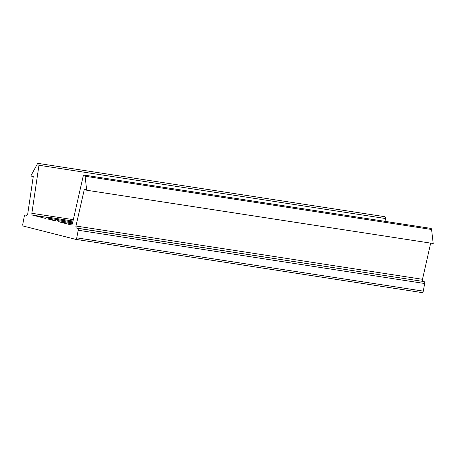 <?xml version="1.0" encoding="UTF-8"?>
<svg xmlns="http://www.w3.org/2000/svg" width="456" height="456" viewBox="0 0 456 456"><rect width="100%" height="100%" fill="white"/><g stroke="black" fill="none" stroke-linecap="round" stroke-linejoin="round"><path stroke-width="0.68" d="M84.383 189.029L86.703 190.237L85.078 176.227A1.721 0.997 -81.3 0 0 84.331 175.115A1.721 0.997 -81.3 0 0 83.123 176.461L72.413 223.582A1.721 0.997 -81.3 0 1 71.204 224.922A1.721 0.997 -81.3 0 1 71.147 224.916L58.391 221.679A1.721 0.997 -81.3 0 1 57.707 220.618A1.721 0.997 -81.3 0 0 56.966 219.547A1.721 0.997 -81.3 0 0 56.02 220.191A1.721 0.997 -81.3 0 1 55.073 220.835A1.721 0.997 -81.3 0 1 55.022 220.824L48.667 219.211A1.721 0.997 -81.3 0 1 47.983 218.15A1.721 0.997 -81.3 0 0 47.242 217.079A1.721 0.997 -81.3 0 0 46.295 217.723A1.721 0.997 -81.3 0 1 45.349 218.367A1.721 0.997 -81.3 0 1 45.298 218.356L32.541 215.118A1.721 0.997 -81.3 0 1 31.863 213.288L38.965 165.254A1.721 0.997 -81.3 0 0 38.236 163.413A1.721 0.997 -81.3 0 0 37.272 164.092L30.786 176.05L33.328 176.073L27.748 213.784A1.721 0.997 -81.3 0 1 26.494 215.352A1.721 0.997 -81.3 0 1 26.437 215.34L25.513 215.107A1.721 0.997 -81.3 0 0 25.456 215.095A1.721 0.997 -81.3 0 0 24.225 216.549L22.8 224.158A1.721 0.997 -81.3 0 0 23.455 226.096L75.485 239.303A1.721 0.997 -81.3 0 0 75.536 239.314A1.721 0.997 -81.3 0 0 76.773 237.855L78.198 230.246A1.721 0.997 -81.3 0 0 77.543 228.308L76.614 228.074A1.721 0.997 -81.3 0 1 75.981 226.028L84.383 189.029M84.331 175.115L430.829 228.388A1.721 0.997 -81.3 0 1 431.575 229.499L433.2 243.51L86.703 190.237M385.046 221.348L385.462 218.527A1.721 0.997 -81.3 0 0 384.733 216.685L38.236 163.413M33.277 176.432L30.786 176.05M75.593 239.32L421.982 292.575A1.721 0.997 -81.3 0 0 422.034 292.587A1.721 0.997 -81.3 0 0 423.271 291.127L424.696 283.518A1.721 0.997 -81.3 0 0 424.04 281.58L76.614 228.074M430.692 243.128L422.484 279.3A1.721 0.997 -81.3 0 0 423.117 281.346M431.575 229.499L85.078 176.227M72.344 223.822L58.391 221.679M72.567 222.904L57.707 220.618M55.934 220.328L48.667 219.211M72.783 221.964L47.983 218.15M46.643 217.284L32.541 215.118M73.302 219.661L31.863 213.288M385.462 218.527L38.965 165.254M26.83 215.306L25.513 215.107M423.271 291.127L76.773 237.855M424.696 283.518L78.198 230.246M424.04 281.58L77.543 228.308M422.484 279.3L75.981 226.028M72.778 221.975L56.966 219.547M72.989 221.035L47.242 217.079M26.836 215.306L25.456 215.095M422.034 292.587L75.536 239.314"/></g></svg>
